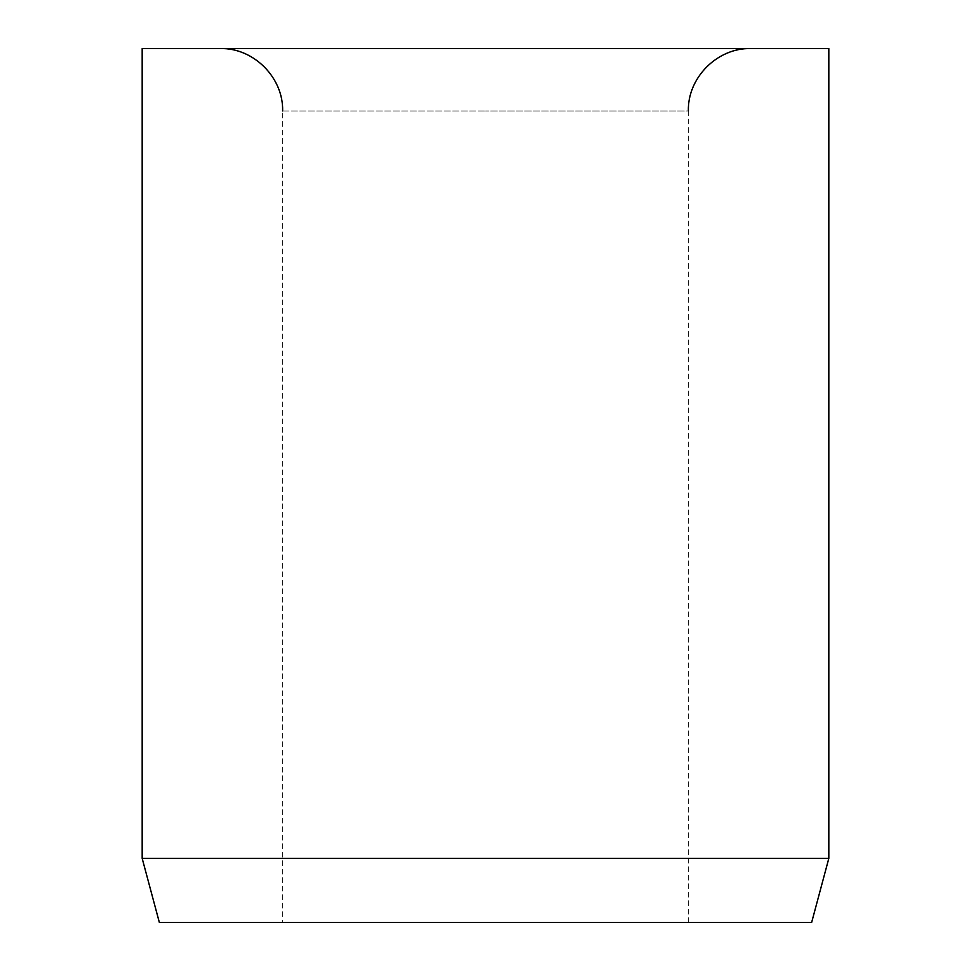 <?xml version="1.0" encoding="UTF-8"?>
<svg xmlns="http://www.w3.org/2000/svg" width="971" height="971" viewBox="0 0 971 971"><rect width="100%" height="100%" fill="white"/><g stroke="black" fill="none" stroke-linecap="round" stroke-linejoin="round"><path stroke-width="0.73" stroke-dasharray="4.86 3.64" d="M282.634 110.973L485.5 110.973L282.634 110.973L282.634 922.45L688.366 922.45L688.366 110.973L485.5 110.973L688.366 110.973M485.5 48.55L750.789 48.55L485.5 48.55M828.821 858.388L142.179 858.388M828.821 48.55L142.179 48.55M811.647 922.45L159.353 922.45M688.366 922.45L282.634 922.45"/><path stroke-width="1.46" d="M828.821 858.388L828.821 48.55L142.179 48.55L142.179 858.388L159.353 922.45L811.647 922.45L828.821 858.388L142.179 858.388M688.366 110.973C687.504 77.619 717.435 47.688 750.789 48.55M282.634 110.973C283.496 77.619 253.565 47.688 220.211 48.55"/></g></svg>
